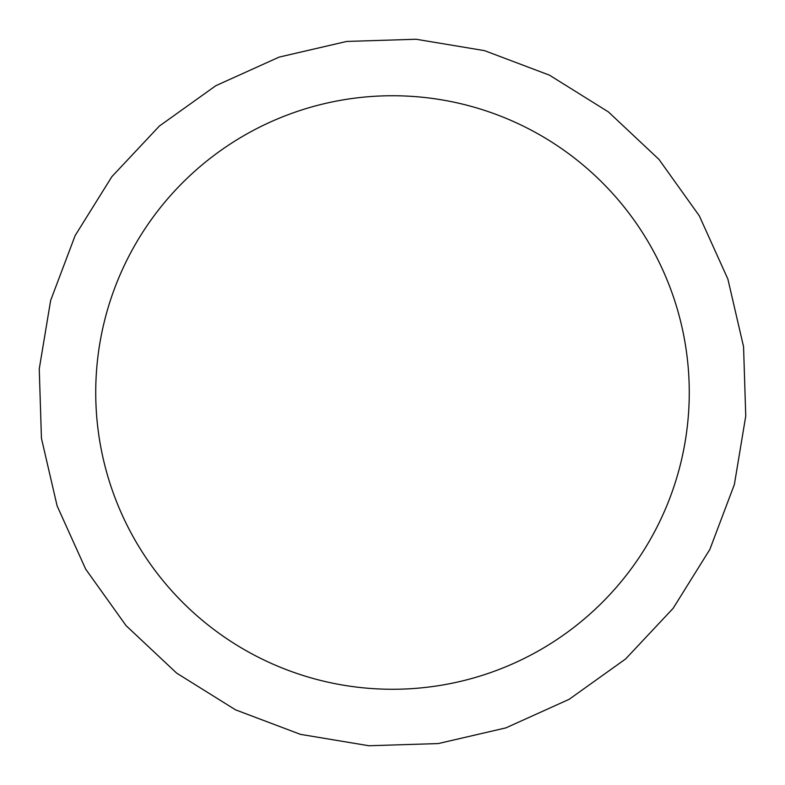<?xml version="1.0" encoding="UTF-8"?>
<svg xmlns="http://www.w3.org/2000/svg" width="785" height="785" viewBox="0 0 785 785"><rect width="100%" height="100%" fill="white"/><g stroke="black" fill="none" stroke-linecap="round" stroke-linejoin="round"><path stroke-width="1.18" d="M392.5 689.269A296.769 296.769 0 0 1 95.731 392.5A296.769 296.769 0 0 1 392.5 95.741A296.769 296.769 0 0 1 689.259 392.5A296.769 296.769 0 0 1 392.5 689.269M279.097 57.119L215.836 85.693L159.375 126.051L111.872 176.654L75.154 235.559L50.633 300.478L39.25 368.94L41.438 438.305L57.119 505.903L85.683 569.145L126.042 625.606L176.635 673.108L235.529 709.836L300.459 734.358L368.921 745.75L438.285 743.562L505.893 727.881L569.154 699.307L625.625 658.949L673.128 608.336L709.846 549.441L734.367 484.512L745.75 416.06L743.562 346.695L727.881 279.087L699.317 215.846L658.958 159.384L608.355 111.882L549.461 75.164L484.541 50.642L416.07 39.25L346.705 41.438L279.097 57.119"/></g></svg>
